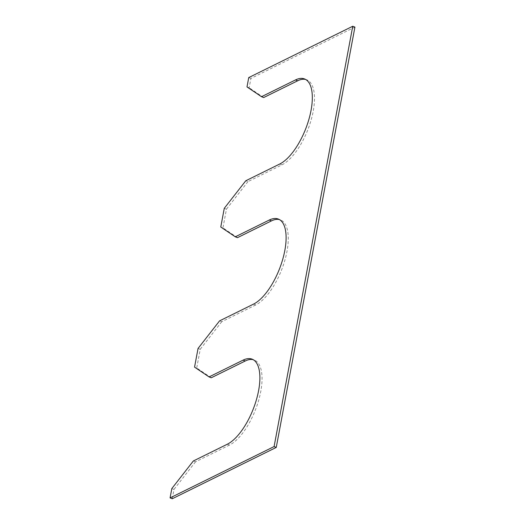 <?xml version="1.0" encoding="UTF-8"?>
<svg xmlns="http://www.w3.org/2000/svg" width="525" height="525" viewBox="0 0 525 525"><rect width="100%" height="100%" fill="white"/><g stroke="black" fill="none" stroke-linecap="round" stroke-linejoin="round"><path stroke-width="0.39" stroke-dasharray="2.62 1.97" d="M227.325 444.209L229.497 445.069A46.22 19.313 -68.5 0 0 258.543 400.746A46.22 19.313 -68.5 0 0 254.29 360.025A46.22 19.313 -68.5 0 0 253.175 359.671M229.497 445.069L195.51 461.836L193.338 460.983M171.826 488.558L173.998 489.412L172.252 498.75M354.92 27.103L250.911 78.428L249.165 87.767L246.993 86.914M248.745 77.575L250.911 78.428M305.616 79.459A46.22 19.313 111.5 0 1 306.731 79.807A46.22 19.313 111.5 0 1 310.984 120.527A46.22 19.313 111.5 0 1 281.938 164.85L247.951 181.624L245.779 180.771M224.267 208.34L226.439 209.193L222.948 227.876L220.776 227.023M253.549 304.106L255.721 304.959A46.22 19.313 -68.5 0 0 284.76 260.636A46.22 19.313 -68.5 0 0 280.507 219.916A46.22 19.313 -68.5 0 0 279.392 219.568M255.721 304.959L221.734 321.733L219.562 320.88M198.05 348.449L200.222 349.302L196.724 367.986L194.552 367.126M263.681 97.558L249.165 87.767M195.51 461.836L173.998 489.412M211.24 377.777L196.724 367.986M221.734 321.733L200.222 349.302M237.464 237.668L222.948 227.876M247.951 181.624L226.439 209.193M279.766 163.997L281.938 164.85M252.118 359.166L254.29 360.025M304.559 78.953L306.731 79.807M278.342 219.063L280.507 219.916"/><path stroke-width="0.79" d="M274.089 446.572L276.255 447.425L354.92 27.103L352.748 26.25L274.089 446.572L170.08 497.897L171.826 488.558L193.338 460.983L227.325 444.209A46.22 19.313 -68.5 0 0 256.371 399.892A46.22 19.313 -68.5 0 0 252.118 359.166A46.22 19.313 -68.5 0 0 243.062 360.15L209.075 376.917L211.24 377.777L245.234 361.003A46.22 19.313 -68.5 0 1 253.175 359.671M170.08 497.897L172.252 498.75L276.255 447.425M352.748 26.25L248.745 77.575L246.993 86.914L261.516 96.705L263.681 97.558L297.675 80.791A46.22 19.313 111.5 0 1 305.616 79.459M209.075 376.917L194.552 367.126L198.05 348.449L219.562 320.88L253.549 304.106A46.22 19.313 -68.5 0 0 282.594 259.783A46.22 19.313 -68.5 0 0 278.342 219.063A46.22 19.313 -68.5 0 0 269.279 220.041L235.292 236.814L220.776 227.023L224.267 208.34L245.779 180.771L279.766 163.997A46.22 19.313 111.5 0 0 308.812 119.674A46.22 19.313 111.5 0 0 304.559 78.953A46.22 19.313 111.5 0 0 295.503 79.931L261.516 96.705M235.292 236.814L237.464 237.668L271.451 220.894A46.22 19.313 -68.5 0 1 279.392 219.568M243.062 360.15L245.234 361.003M295.503 79.931L297.675 80.791M269.279 220.041L271.451 220.894"/></g></svg>

